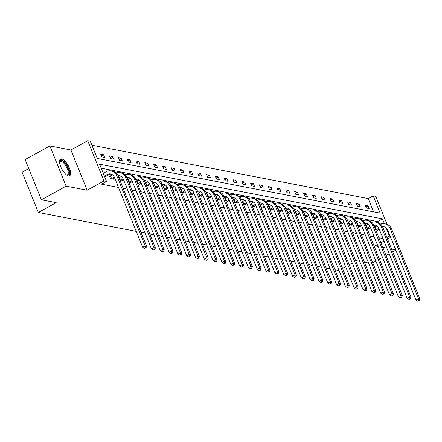 <?xml version="1.0" encoding="UTF-8"?>
<svg xmlns="http://www.w3.org/2000/svg" width="442" height="442" viewBox="0 0 442 442"><rect width="100%" height="100%" fill="white"/><g stroke="black" fill="none" stroke-linecap="round" stroke-linejoin="round"><path stroke-width="0.66" d="M68.499 175.888A9.525 3.619 -118.9 0 1 61.234 167.855A9.525 3.619 -118.9 0 1 60.471 159.059A9.525 3.619 -118.9 0 1 61.642 158.921A9.525 3.619 -118.9 0 1 68.902 166.949A9.525 3.619 -118.9 0 1 69.665 175.75A9.525 3.619 -118.9 0 1 68.499 175.888M136.252 231.37L38.36 212.458L56.173 202.646L41.393 199.79L25.133 159.551L49.874 145.921L66.134 186.159L87.157 190.22L103.986 180.949L87.726 140.711L90.295 141.208L97.262 158.446L380.153 213.105L373.186 195.867L375.755 196.364L387.059 224.332M41.393 199.79L66.134 186.159M372.777 262.846L375.888 261.134M379.424 259.183L382.534 257.471M386.076 255.52L389.187 253.807M392.723 251.857L395.833 250.144M87.157 190.22L70.902 149.982L49.874 145.921M70.902 149.982L87.726 140.711M373.589 211.834L368.236 198.591L91.908 145.203M368.236 198.591L373.186 195.867M28.769 168.546L22.1 172.22L38.36 212.458M339.008 270.454L334.925 269.758M330.229 268.852L326.108 268.056M321.411 267.15L317.29 266.349M312.593 265.443L308.472 264.647M303.776 263.741L299.654 262.946M294.963 262.04L290.836 261.239M286.145 260.332L282.018 259.537M277.327 258.631L273.206 257.835M268.509 256.929L264.388 256.128M259.692 255.222L255.57 254.426M250.874 253.52L246.752 252.725M242.056 251.818L237.934 251.017M233.238 250.111L229.116 249.316M224.42 248.41L220.298 247.614M215.608 246.708L211.48 245.907M206.79 245.001L202.663 244.205M197.972 243.299L193.845 242.503M189.154 241.592L185.032 240.796M180.336 239.89L176.214 239.094M171.518 238.188L167.396 237.393M162.7 236.481L158.579 235.685M153.882 234.779L149.761 233.984M145.064 233.078L140.943 232.282M368.954 228.166L369.131 228.597L366.893 228.16M351.324 224.757L351.495 225.188L349.257 224.757M333.688 221.348L333.859 221.779L331.622 221.348M316.052 217.945L316.223 218.37L313.986 217.939M298.416 214.536L298.593 214.967L296.355 214.53M280.78 211.127L280.957 211.558L278.72 211.127M263.15 207.723L263.322 208.149L261.084 207.718M245.514 204.315L245.686 204.745L243.448 204.309M227.879 200.906L228.05 201.337L225.812 200.906M210.243 197.497L210.42 197.928L208.182 197.497M192.607 194.093L192.784 194.524L190.546 194.088M174.977 190.684L175.148 191.115L172.91 190.684M157.341 187.275L157.512 187.706L155.275 187.275M139.705 183.872L139.882 184.297L137.644 183.866M122.069 180.463L122.246 180.894L120.009 180.463M377.899 222.508L377.529 221.597L101.207 168.203M384.441 223.724L382.479 218.867L99.588 164.209L106.555 181.447L101.605 184.176L118.5 187.436M123.191 188.347L127.318 189.143M132.009 190.049L136.136 190.845M140.827 191.751L144.948 192.552M149.645 193.458L153.766 194.253M158.463 195.16L162.584 195.955M167.28 196.861L171.402 197.662M176.098 198.568L180.22 199.364M184.916 200.27L189.038 201.066M193.729 201.972L197.856 202.773M202.547 203.679L206.674 204.475M211.364 205.381L215.492 206.176M220.182 207.083L224.304 207.884M229 208.79L233.122 209.585M237.818 210.491L241.94 211.287M246.636 212.193L250.758 212.994M255.454 213.9L259.576 214.696M264.272 215.602L268.393 216.398M273.09 217.309L277.211 218.105M281.902 219.011L286.029 219.807M290.72 220.713L294.847 221.508M299.538 222.42L303.66 223.216M308.356 224.122L312.477 224.917M317.174 225.823L321.295 226.619M325.992 227.531L330.113 228.326M334.809 229.232L338.931 230.028M343.627 230.934L347.749 231.735M352.445 232.641L356.567 233.437M361.258 234.343L365.385 235.138M370.076 236.045L374.203 236.846M378.893 237.752L383.021 238.547M110.135 176.049L109.505 175.922L110.599 178.645L113.428 179.187L113.251 178.761M130.887 182.165L131.064 182.596L128.826 182.165M148.523 185.574L148.694 186.005L146.457 185.574M166.159 188.983L166.33 189.414L164.093 188.977M183.795 192.386L183.966 192.817L181.728 192.386M201.425 195.795L201.602 196.226L199.364 195.795M219.061 199.204L219.238 199.635L217 199.198M236.697 202.607L236.868 203.038L234.63 202.607M254.332 206.016L254.504 206.447L252.266 206.016M271.968 209.425L272.139 209.856L269.902 209.42M289.598 212.834L289.775 213.259L287.538 212.829M307.234 216.237L307.411 216.668L305.168 216.237M324.87 219.646L325.041 220.077L322.804 219.646M342.506 223.055L342.677 223.481L340.439 223.05M360.136 226.459L360.313 226.89L358.075 226.459M377.772 229.868L377.949 230.299L375.711 229.868M106.555 181.447L103.986 180.949M359.689 261.288L356.694 260.708L355.843 261.178M352.307 263.128L349.197 264.841M345.655 266.791L342.544 268.504M368.506 262.99L364.385 262.194M377.363 244.675L375.192 245.874L378.076 246.432M382.766 247.338L386.888 248.133M391.584 249.039L395.706 249.835M380.905 242.724L384.015 241.012M387.551 239.061L390.662 237.348M390.22 236.255L389.446 236.105L386.07 227.757M386.921 237.498L389.446 236.105M369.158 208.547L366.335 208L365.236 205.281L368.059 205.828L369.158 208.547M360.341 206.845L357.517 206.298L356.418 203.58L359.241 204.127L360.341 206.845M351.523 205.138L348.699 204.591L347.6 201.872L350.423 202.419L351.523 205.138M342.705 203.436L339.881 202.889L338.782 200.171L341.611 200.718L342.705 203.436M333.892 201.734L331.064 201.187L329.964 198.469L332.793 199.016L333.892 201.734M325.074 200.027L322.246 199.48L321.146 196.762L323.975 197.309L325.074 200.027M316.257 198.325L313.428 197.778L312.328 195.06L315.157 195.607L316.257 198.325M307.439 196.624L304.61 196.077L303.516 193.358L306.339 193.9L307.439 196.624M298.621 194.916L295.792 194.37L294.698 191.651L297.521 192.198L298.621 194.916M289.803 193.215L286.98 192.668L285.88 189.95L288.703 190.496L289.803 193.215M280.985 191.513L278.162 190.966L277.062 188.248L279.885 188.789L280.985 191.513M272.167 189.806L269.344 189.259L268.244 186.541L271.068 187.088L272.167 189.806M263.349 188.104L260.526 187.557L259.426 184.839L262.255 185.386L263.349 188.104M254.531 186.397L251.708 185.855L250.608 183.137L253.437 183.679L254.531 186.397M245.719 184.695L242.89 184.148L241.791 181.43L244.619 181.977L245.719 184.695M236.901 182.994L234.072 182.447L232.973 179.728L235.801 180.275L236.901 182.994M228.083 181.286L225.254 180.745L224.155 178.021L226.984 178.568L228.083 181.286M219.265 179.585L216.436 179.038L215.342 176.319L218.166 176.866L219.265 179.585M210.447 177.883L207.624 177.336L206.524 174.618L209.348 175.165L210.447 177.883M201.629 176.176L198.806 175.634L197.707 172.91L200.53 173.457L201.629 176.176M192.811 174.474L189.988 173.927L188.889 171.209L191.712 171.756L192.811 174.474M183.994 172.772L181.17 172.225L180.071 169.507L182.9 170.054L183.994 172.772M175.176 171.065L172.352 170.524L171.253 167.8L174.082 168.347L175.176 171.065M166.363 169.363L163.534 168.816L162.435 166.098L165.264 166.645L166.363 169.363M157.545 167.662L154.717 167.115L153.617 164.396L156.446 164.943L157.545 167.662M148.727 165.954L145.899 165.407L144.799 162.689L147.628 163.236L148.727 165.954M139.91 164.253L137.081 163.706L135.987 160.987L138.81 161.534L139.91 164.253M131.092 162.551L128.263 162.004L127.169 159.286L129.992 159.827L131.092 162.551M122.274 160.844L119.45 160.297L118.351 157.579L121.174 158.125L122.274 160.844M113.456 159.142L110.633 158.595L109.533 155.877L112.356 156.424L113.456 159.142M104.638 157.44L101.815 156.893L100.715 154.175L103.538 154.717L104.638 157.44M377.529 221.597L382.479 218.867M101.411 155.893L103.538 154.717M110.229 157.595L112.356 156.424M119.047 159.302L121.174 158.125M127.86 161.004L129.992 159.827M136.677 162.706L138.81 161.534M145.495 164.413L147.628 163.236M154.313 166.115L156.446 164.943M163.131 167.816L165.264 166.645M171.949 169.524L174.082 168.347M180.767 171.225L182.9 170.054M189.585 172.927L191.712 171.756M198.403 174.634L200.53 173.457M207.215 176.336L209.348 175.165M216.033 178.038L218.166 176.866M224.851 179.745L226.984 178.568M233.669 181.447L235.801 180.275M242.487 183.154L244.619 181.977M251.305 184.855L253.437 183.679M260.123 186.557L262.255 185.386M268.94 188.264L271.068 187.088M277.758 189.966L279.885 188.789M286.576 191.668L288.703 190.496M295.389 193.375L297.521 192.198M304.207 195.077L306.339 193.9M313.024 196.778L315.157 195.607M321.842 198.486L323.975 197.309M330.66 200.187L332.793 199.016M339.478 201.889L341.611 200.718M348.296 203.596L350.423 202.419M357.114 205.298L359.241 204.127M365.932 207L368.059 205.828M104.715 176.899L108.627 174.75A6.105 5.387 100.9 0 1 111.262 174.109M104.373 176.043L107.213 174.474A6.105 5.387 100.9 0 1 110.566 173.916A6.105 5.387 100.9 0 1 114.356 177.187L142.678 247.282L145.153 245.918L116.832 175.822A9.16 8.078 -79.1 0 0 111.146 170.916A9.16 8.078 -79.1 0 0 106.113 171.756L103.273 173.319M145.401 247.824L144.412 248.365L145.97 247.929L145.401 247.824L145.153 245.918L146.562 246.188L118.246 176.098A9.16 8.078 -79.1 0 0 112.561 171.192L111.146 170.916M146.562 246.188L145.97 247.929M144.412 248.365L142.678 247.282M112.793 179.065L114.677 177.977M109.638 176.253L110.522 175.888L111.616 178.607L114.329 177.115M111.616 178.607L111.235 178.767M112.528 174.783L110.522 175.888M118.003 175.557A6.105 5.387 100.9 0 1 119.384 175.618A6.105 5.387 100.9 0 1 123.174 178.888L151.495 248.984L153.965 247.619L125.65 177.529A9.16 8.078 -79.1 0 0 119.964 172.623A9.16 8.078 -79.1 0 0 116.058 172.944M118.241 176.093A6.105 5.387 100.9 0 1 120.08 175.811M154.219 249.526L153.23 250.073L154.788 249.636L154.219 249.526L153.965 247.619L155.38 247.896L127.064 177.8A9.16 8.078 -79.1 0 0 121.379 172.894L119.964 172.623M155.38 247.896L154.788 249.636M153.23 250.073L151.495 248.984M121.611 180.772L123.495 179.679M118.92 177.767L119.34 177.596L120.434 180.314L123.147 178.822M120.434 180.314L120.053 180.469M121.346 176.485L119.34 177.596M126.821 177.259A6.105 5.387 100.9 0 1 128.202 177.325A6.105 5.387 100.9 0 1 131.992 180.596L160.313 250.686L162.783 249.327L134.467 179.231A9.16 8.078 -79.1 0 0 128.782 174.325A9.16 8.078 -79.1 0 0 124.876 174.651M127.058 177.794A6.105 5.387 100.9 0 1 128.898 177.513M163.037 251.227L162.048 251.774L163.601 251.338L163.037 251.227L162.783 249.327L164.197 249.597L135.876 179.502A9.16 8.078 -79.1 0 0 130.197 174.601L128.782 174.325M164.197 249.597L163.601 251.338M162.048 251.774L160.313 250.686M59.499 162.004A8.243 3.133 -118.9 0 1 59.526 161.877A8.243 3.133 -118.9 0 1 66.101 164.805A8.243 3.133 -118.9 0 1 69.096 172.49A8.243 3.133 -118.9 0 1 66.781 175.043A8.243 3.133 -118.9 0 1 66.659 174.999M66.549 174.91A7.636 2.901 61.1 0 0 67.466 174.8A7.636 2.901 61.1 0 0 65.471 165.302A7.636 2.901 61.1 0 0 60.101 161.424A7.636 2.901 61.1 0 0 59.51 162.142M69.14 175.916A9.464 3.597 61.1 0 0 66.366 164.358A9.464 3.597 61.1 0 0 60.046 159.418M130.429 182.474L132.313 181.386M127.738 179.469L128.152 179.297L129.252 182.016L131.965 180.524M129.252 182.016L128.871 182.17M130.163 178.192L128.152 179.297M135.639 178.966A6.105 5.387 100.9 0 1 137.02 179.027A6.105 5.387 100.9 0 1 140.81 182.297L169.126 252.393L171.601 251.028L143.285 180.933A9.16 8.078 -79.1 0 0 137.6 176.026A9.16 8.078 -79.1 0 0 133.694 176.352M134.467 179.231L135.876 179.502A6.105 5.387 100.9 0 1 137.716 179.22M171.855 252.935L170.866 253.476L172.419 253.039L171.855 252.935L171.601 251.028L173.015 251.299L144.694 181.209A9.16 8.078 -79.1 0 0 139.009 176.303L137.6 176.026M173.015 251.299L172.419 253.039M170.866 253.476L169.126 252.393M139.247 184.176L141.125 183.087M136.55 181.17L136.97 180.999L138.07 183.717L140.777 182.226M138.07 183.717L137.689 183.878M138.981 179.894L136.97 180.999M144.457 180.667A6.105 5.387 100.9 0 1 145.838 180.734A6.105 5.387 100.9 0 1 149.628 183.999L177.944 254.095L180.419 252.73L152.098 182.64A9.16 8.078 -79.1 0 0 146.418 177.734A9.16 8.078 -79.1 0 0 142.512 178.06M144.694 181.203A6.105 5.387 100.9 0 1 146.534 180.922M180.673 254.636L179.684 255.183L181.237 254.747L180.673 254.636L180.419 252.73L181.833 253.006L153.512 182.911A9.16 8.078 -79.1 0 0 147.827 178.004L146.418 177.734M181.833 253.006L181.237 254.747M179.684 255.183L177.944 254.095M148.064 185.883L149.943 184.789M145.368 182.877L145.788 182.706L146.888 185.425L149.595 183.933M146.888 185.425L146.506 185.579M147.799 181.596L145.788 182.706M153.275 182.369A6.105 5.387 100.9 0 1 154.656 182.435A6.105 5.387 100.9 0 1 158.446 185.706L186.762 255.796L189.237 254.437L160.916 184.342A9.16 8.078 -79.1 0 0 155.23 179.435A9.16 8.078 -79.1 0 0 151.33 179.761M152.098 182.64L153.512 182.911A6.105 5.387 100.9 0 1 155.352 182.623M189.491 256.338L188.502 256.885L190.054 256.448L189.491 256.338L189.237 254.437L190.651 254.708L162.33 184.612A9.16 8.078 -79.1 0 0 156.645 179.712L155.23 179.435M190.651 254.708L190.054 256.448M188.502 256.885L186.762 255.796M156.877 187.585L158.761 186.496M154.186 184.579L154.606 184.408L155.706 187.126L158.413 185.634M155.706 187.126L155.324 187.286M156.617 183.303L154.606 184.408M162.092 184.076A6.105 5.387 100.9 0 1 163.474 184.137A6.105 5.387 100.9 0 1 167.258 187.408L195.579 257.504L198.055 256.139L169.734 186.043A9.16 8.078 -79.1 0 0 164.048 181.143A9.16 8.078 -79.1 0 0 160.148 181.463M160.916 184.342L162.33 184.612A6.105 5.387 100.9 0 1 164.17 184.331M198.309 258.045L197.32 258.587L198.872 258.15L198.309 258.045L198.055 256.139L199.469 256.41L171.148 186.32A9.16 8.078 -79.1 0 0 165.463 181.413L164.048 181.143M199.469 256.41L198.872 258.15M197.32 258.587L195.579 257.504M165.695 189.287L167.579 188.198M163.004 186.286L163.424 186.11L164.523 188.828L167.231 187.336M164.523 188.828L164.142 188.988M165.435 185.005L163.424 186.11M170.91 185.778A6.105 5.387 100.9 0 1 172.286 185.844A6.105 5.387 100.9 0 1 176.076 189.11L204.397 259.205L206.873 257.841L178.551 187.751A9.16 8.078 -79.1 0 0 172.866 182.844A9.16 8.078 -79.1 0 0 168.966 183.17M171.148 186.314A6.105 5.387 100.9 0 1 172.982 186.032M207.127 259.747L206.132 260.294L207.69 259.857L207.127 259.747L206.873 257.841L208.287 258.117L179.966 188.021A9.16 8.078 -79.1 0 0 174.281 183.115L172.866 182.844M208.287 258.117L207.69 259.857M206.132 260.294L204.397 259.205M174.513 190.994L176.397 189.9M171.822 187.988L172.242 187.817L173.341 190.535L176.049 189.043M173.341 190.535L172.96 190.69M174.247 186.706L172.242 187.817M179.728 187.48A6.105 5.387 100.9 0 1 181.104 187.546A6.105 5.387 100.9 0 1 184.894 190.817L213.215 260.907L215.69 259.548L187.369 189.452A9.16 8.078 -79.1 0 0 181.684 184.546A9.16 8.078 -79.1 0 0 177.783 184.872M178.551 187.751L179.966 188.021A6.105 5.387 100.9 0 1 181.8 187.734M215.939 261.449L214.95 261.995L216.508 261.559L215.939 261.449L215.69 259.548L217.099 259.819L188.784 189.728A9.16 8.078 -79.1 0 0 183.098 184.822L181.684 184.546M217.099 259.819L216.508 261.559M214.95 261.995L213.215 260.907M183.331 192.695L185.215 191.607M180.64 189.69L181.06 189.519L182.159 192.237L184.867 190.745M182.159 192.237L181.773 192.397M183.065 188.414L181.06 189.519M188.546 189.187A6.105 5.387 100.9 0 1 189.922 189.248A6.105 5.387 100.9 0 1 193.712 192.519L222.033 262.614L224.508 261.25L196.187 191.154A9.16 8.078 -79.1 0 0 190.502 186.253A9.16 8.078 -79.1 0 0 186.601 186.574M187.369 189.452L188.784 189.728A6.105 5.387 100.9 0 1 190.618 189.441M224.757 263.156L223.768 263.697L225.326 263.261L224.757 263.156L224.508 261.25L225.917 261.52L197.602 191.43A9.16 8.078 -79.1 0 0 191.916 186.524L190.502 186.253M225.917 261.52L225.326 263.261M223.768 263.697L222.033 262.614M192.148 194.397L194.032 193.309M189.458 191.397L189.878 191.22L190.977 193.939L193.684 192.447M190.977 193.939L190.59 194.099M191.883 190.115L189.878 191.22M197.359 190.889A6.105 5.387 100.9 0 1 198.74 190.955A6.105 5.387 100.9 0 1 202.53 194.22L230.851 264.316L233.326 262.951L205.005 192.861A9.16 8.078 -79.1 0 0 199.32 187.955A9.16 8.078 -79.1 0 0 195.419 188.281M197.596 191.425A6.105 5.387 100.9 0 1 199.436 191.143M233.575 264.857L232.586 265.404L234.144 264.968L233.575 264.857L233.326 262.951L234.735 263.228L206.42 193.132A9.16 8.078 -79.1 0 0 200.734 188.226L199.32 187.955M234.735 263.228L234.144 264.968M232.586 265.404L230.851 264.316M200.966 196.104L202.85 195.01M198.276 193.099L198.696 192.927L199.79 195.646L202.502 194.154M199.79 195.646L199.408 195.8M200.701 191.817L198.696 192.927M206.176 192.596A6.105 5.387 100.9 0 1 207.558 192.657A6.105 5.387 100.9 0 1 211.348 195.928L239.669 266.018L242.139 264.659L213.823 194.563A9.16 8.078 -79.1 0 0 208.138 189.657A9.16 8.078 -79.1 0 0 204.232 189.983M205.005 192.861L206.42 193.132A6.105 5.387 100.9 0 1 208.254 192.845M242.393 266.559L241.404 267.106L242.956 266.67L242.393 266.559L242.139 264.659L243.553 264.929L215.232 194.839A9.16 8.078 -79.1 0 0 209.552 189.933L208.138 189.657M243.553 264.929L242.956 266.67M241.404 267.106L239.669 266.018M209.784 197.806L211.668 196.718M207.094 194.8L207.508 194.629L208.607 197.347L211.32 195.856M208.607 197.347L208.226 197.508M209.519 193.524L207.508 194.629M214.994 194.298A6.105 5.387 100.9 0 1 216.376 194.358A6.105 5.387 100.9 0 1 220.166 197.629L248.481 267.725L250.957 266.36L222.641 196.265A9.16 8.078 -79.1 0 0 216.956 191.364A9.16 8.078 -79.1 0 0 213.05 191.684M213.823 194.563L215.232 194.839A6.105 5.387 100.9 0 1 217.072 194.552M251.211 268.266L250.222 268.808L251.774 268.371L251.211 268.266L250.957 266.36L252.371 266.631L224.05 196.541A9.16 8.078 -79.1 0 0 218.365 191.635L216.956 191.364M252.371 266.631L251.774 268.371M250.222 268.808L248.481 267.725M218.602 199.508L220.481 198.419M215.911 196.508L216.326 196.331L217.425 199.055L220.138 197.557M217.425 199.055L217.044 199.209M218.337 195.226L216.326 196.331M223.812 195.999A6.105 5.387 100.9 0 1 225.193 196.066A6.105 5.387 100.9 0 1 228.984 199.336L257.299 269.427L259.774 268.062L231.453 197.972A9.16 8.078 -79.1 0 0 225.774 193.066A9.16 8.078 -79.1 0 0 221.867 193.392M224.05 196.535A6.105 5.387 100.9 0 1 225.89 196.254M260.029 269.968L259.04 270.515L260.592 270.079L260.029 269.968L259.774 268.062L261.189 268.338L232.868 198.243A9.16 8.078 -79.1 0 0 227.182 193.336L225.774 193.066M261.189 268.338L260.592 270.079M259.04 270.515L257.299 269.427M227.42 201.215L229.299 200.121M224.724 198.209L225.144 198.038L226.243 200.756L228.95 199.265M226.243 200.756L225.862 200.911M227.155 196.928L225.144 198.038M232.63 197.707A6.105 5.387 100.9 0 1 234.011 197.767A6.105 5.387 100.9 0 1 237.802 201.038L266.117 271.128L268.592 269.769L240.271 199.673A9.16 8.078 -79.1 0 0 234.586 194.767A9.16 8.078 -79.1 0 0 230.685 195.093M231.453 197.972L232.868 198.243A6.105 5.387 100.9 0 1 234.708 197.955M268.846 271.67L267.858 272.217L269.41 271.78L268.846 271.67L268.592 269.769L270.007 270.04L241.686 199.95A9.16 8.078 -79.1 0 0 236 195.044L234.586 194.767M270.007 270.04L269.41 271.78M267.858 272.217L266.117 271.128M236.232 202.917L238.116 201.828M233.542 199.911L233.962 199.74L235.061 202.458L237.768 200.966M235.061 202.458L234.68 202.618M235.973 198.635L233.962 199.74M241.448 199.408A6.105 5.387 100.9 0 1 242.829 199.469A6.105 5.387 100.9 0 1 246.614 202.74L274.935 272.836L277.41 271.471L249.089 201.381A9.16 8.078 -79.1 0 0 243.404 196.475A9.16 8.078 -79.1 0 0 239.503 196.795M240.271 199.673L241.686 199.95A6.105 5.387 100.9 0 1 243.525 199.662M277.664 273.377L276.675 273.918L278.228 273.488L277.664 273.377L277.41 271.471L278.825 271.742L250.503 201.651A9.16 8.078 -79.1 0 0 244.818 196.745L243.404 196.475M278.825 271.742L278.228 273.488M276.675 273.918L274.935 272.836M245.05 204.618L246.934 203.53M242.36 201.618L242.78 201.442L243.879 204.165L246.586 202.668M243.879 204.165L243.498 204.32M244.791 200.337L242.78 201.442M250.266 201.11A6.105 5.387 100.9 0 1 251.642 201.176A6.105 5.387 100.9 0 1 255.432 204.447L283.753 274.537L286.228 273.173L257.907 203.082A9.16 8.078 -79.1 0 0 252.222 198.176A9.16 8.078 -79.1 0 0 248.321 198.502M250.503 201.646A6.105 5.387 100.9 0 1 252.338 201.364M286.482 275.079L285.493 275.626L287.046 275.189L286.482 275.079L286.228 273.173L287.643 273.449L259.321 203.353A9.16 8.078 -79.1 0 0 253.636 198.447L252.222 198.176M287.643 273.449L287.046 275.189M285.493 275.626L283.753 274.537M253.868 206.326L255.752 205.232M251.178 203.32L251.597 203.149L252.697 205.867L255.404 204.375M252.697 205.867L252.316 206.022M253.603 202.044L251.597 203.149M259.084 202.817A6.105 5.387 100.9 0 1 260.46 202.878A6.105 5.387 100.9 0 1 264.25 206.149L292.571 276.239L295.046 274.88L266.725 204.784A9.16 8.078 -79.1 0 0 261.04 199.878A9.16 8.078 -79.1 0 0 257.139 200.204M257.907 203.082L259.321 203.353A6.105 5.387 100.9 0 1 261.156 203.066M295.3 276.78L294.306 277.327L295.864 276.891L295.3 276.78L295.046 274.88L296.46 275.151L268.139 205.06A9.16 8.078 -79.1 0 0 262.454 200.154L261.04 199.878M296.46 275.151L295.864 276.891M294.306 277.327L292.571 276.239M262.686 208.027L264.57 206.939M259.995 205.022L260.415 204.85L261.515 207.569L264.222 206.077M261.515 207.569L261.128 207.729M262.421 203.745L260.415 204.85M267.902 204.519A6.105 5.387 100.9 0 1 269.277 204.58A6.105 5.387 100.9 0 1 273.068 207.85L301.389 277.946L303.864 276.582L275.543 206.491A9.16 8.078 -79.1 0 0 269.858 201.585A9.16 8.078 -79.1 0 0 265.957 201.906M266.725 204.784L268.139 205.06A6.105 5.387 100.9 0 1 269.974 204.773M304.113 278.488L303.124 279.035L304.682 278.598L304.113 278.488L303.864 276.582L305.273 276.858L276.957 206.762A9.16 8.078 -79.1 0 0 271.272 201.856L269.858 201.585M305.273 276.858L304.682 278.598M303.124 279.035L301.389 277.946M271.504 209.729L273.388 208.641M268.813 206.729L269.233 206.552L270.333 209.276L273.04 207.779M270.333 209.276L269.946 209.431M271.239 205.447L269.233 206.552M276.72 206.221A6.105 5.387 100.9 0 1 278.095 206.287A6.105 5.387 100.9 0 1 281.885 209.558L310.207 279.648L312.682 278.283L284.361 208.193A9.16 8.078 -79.1 0 0 278.675 203.287A9.16 8.078 -79.1 0 0 274.775 203.613M276.952 206.757A6.105 5.387 100.9 0 1 278.791 206.475M312.93 280.189L311.942 280.736L313.5 280.3L312.93 280.189L312.682 278.283L314.091 278.559L285.775 208.464A9.16 8.078 -79.1 0 0 280.09 203.558L278.675 203.287M314.091 278.559L313.5 280.3M311.942 280.736L310.207 279.648M280.322 211.436L282.206 210.342M277.631 208.431L278.051 208.259L279.145 210.978L281.858 209.486M279.145 210.978L278.764 211.132M280.057 207.154L278.051 208.259M285.532 207.928A6.105 5.387 100.9 0 1 286.913 207.989A6.105 5.387 100.9 0 1 290.703 211.259L319.025 281.35L321.494 279.99L293.179 209.895A9.16 8.078 -79.1 0 0 287.493 204.989A9.16 8.078 -79.1 0 0 283.587 205.315M284.361 208.193L285.775 208.464A6.105 5.387 100.9 0 1 287.609 208.182M321.748 281.897L320.759 282.438L322.312 282.002L321.748 281.897L321.494 279.99L322.909 280.261L294.587 210.171A9.16 8.078 -79.1 0 0 288.908 205.265L287.493 204.989M322.909 280.261L322.312 282.002M320.759 282.438L319.025 281.35M289.14 213.138L291.024 212.049M286.449 210.132L286.869 209.961L287.963 212.679L290.676 211.188M287.963 212.679L287.582 212.84M288.875 208.856L286.869 209.961M294.35 209.63A6.105 5.387 100.9 0 1 295.731 209.69A6.105 5.387 100.9 0 1 299.521 212.961L327.842 283.057L330.312 281.692L301.997 211.602A9.16 8.078 -79.1 0 0 296.311 206.696A9.16 8.078 -79.1 0 0 292.405 207.016M293.179 209.895L294.587 210.171A6.105 5.387 100.9 0 1 296.427 209.884M330.566 283.598L329.577 284.145L331.13 283.709L330.566 283.598L330.312 281.692L331.727 281.968L303.405 211.873A9.16 8.078 -79.1 0 0 297.72 206.966L296.311 206.696M331.727 281.968L331.13 283.709M329.577 284.145L327.842 283.057M297.958 214.845L299.842 213.751M295.267 211.84L295.681 211.668L296.781 214.387L299.494 212.895M296.781 214.387L296.4 214.541M297.693 210.558L295.681 211.668M303.168 211.331A6.105 5.387 100.9 0 1 304.549 211.398A6.105 5.387 100.9 0 1 308.339 214.668L336.655 284.758L339.13 283.394L310.814 213.304A9.16 8.078 -79.1 0 0 305.129 208.397A9.16 8.078 -79.1 0 0 301.223 208.723M303.405 211.867A6.105 5.387 100.9 0 1 305.245 211.585M339.384 285.3L338.395 285.847L339.948 285.41L339.384 285.3L339.13 283.394L340.544 283.67L312.223 213.574A9.16 8.078 -79.1 0 0 306.538 208.674L305.129 208.397M340.544 283.67L339.948 285.41M338.395 285.847L336.655 284.758M306.776 216.547L308.654 215.453M304.079 213.541L304.499 213.37L305.599 216.088L308.306 214.597M305.599 216.088L305.218 216.243M306.51 212.265L304.499 213.37M311.986 213.038A6.105 5.387 100.9 0 1 313.367 213.099A6.105 5.387 100.9 0 1 317.157 216.37L345.473 286.466L347.948 285.101L319.627 215.005A9.16 8.078 -79.1 0 0 313.947 210.099A9.16 8.078 -79.1 0 0 310.041 210.425M310.814 213.304L312.223 213.574A6.105 5.387 100.9 0 1 314.063 213.293M348.202 287.007L347.213 287.549L348.766 287.112L348.202 287.007L347.948 285.101L349.362 285.372L321.041 215.282A9.16 8.078 -79.1 0 0 315.356 210.375L313.947 210.099M349.362 285.372L348.766 287.112M347.213 287.549L345.473 286.466M315.594 218.249L317.472 217.16M312.897 215.243L313.317 215.072L314.417 217.79L317.124 216.298M314.417 217.79L314.035 217.95M315.328 213.967L313.317 215.072M320.804 214.74A6.105 5.387 100.9 0 1 322.185 214.801A6.105 5.387 100.9 0 1 325.969 218.072L354.291 288.167L356.766 286.803L328.445 216.713A9.16 8.078 -79.1 0 0 322.759 211.806A9.16 8.078 -79.1 0 0 318.859 212.127M319.627 215.005L321.041 215.282A6.105 5.387 100.9 0 1 322.881 214.994M357.02 288.709L356.031 289.256L357.584 288.819L357.02 288.709L356.766 286.803L358.18 287.079L329.859 216.983A9.16 8.078 -79.1 0 0 324.174 212.077L322.759 211.806M358.18 287.079L357.584 288.819M356.031 289.256L354.291 288.167M324.406 219.956L326.29 218.862M321.715 216.95L322.135 216.779L323.235 219.497L325.942 218.005M323.235 219.497L322.853 219.652M324.146 215.668L322.135 216.779M329.622 216.442A6.105 5.387 100.9 0 1 330.997 216.508A6.105 5.387 100.9 0 1 334.787 219.779L363.109 289.869L365.584 288.51L337.263 218.414A9.16 8.078 -79.1 0 0 331.577 213.508A9.16 8.078 -79.1 0 0 327.677 213.834M329.859 216.978A6.105 5.387 100.9 0 1 331.693 216.696M365.838 290.411L364.849 290.958L366.401 290.521L365.838 290.411L365.584 288.51L366.998 288.781L338.677 218.685A9.16 8.078 -79.1 0 0 332.992 213.784L331.577 213.508M366.998 288.781L366.401 290.521M364.849 290.958L363.109 289.869M333.224 221.657L335.108 220.569M330.533 218.652L330.953 218.481L332.053 221.199L334.76 219.707M332.053 221.199L331.671 221.354M332.964 217.376L330.953 218.481M338.439 218.149A6.105 5.387 100.9 0 1 339.815 218.21A6.105 5.387 100.9 0 1 343.605 221.481L371.926 291.576L374.402 290.212L346.08 220.116A9.16 8.078 -79.1 0 0 340.395 215.21A9.16 8.078 -79.1 0 0 336.495 215.536M337.263 218.414L338.677 218.685A6.105 5.387 100.9 0 1 340.511 218.403M374.656 292.118L373.661 292.659L375.219 292.223L374.656 292.118L374.402 290.212L375.816 290.482L347.495 220.392A9.16 8.078 -79.1 0 0 341.81 215.486L340.395 215.21M375.816 290.482L375.219 292.223M373.661 292.659L371.926 291.576M342.042 223.359L343.926 222.271M339.351 220.354L339.771 220.182L340.87 222.901L343.578 221.409M340.87 222.901L340.489 223.061M341.776 219.077L339.771 220.182M347.257 219.851A6.105 5.387 100.9 0 1 348.633 219.917A6.105 5.387 100.9 0 1 352.423 223.182L380.744 293.278L383.22 291.913L354.898 221.823A9.16 8.078 -79.1 0 0 349.213 216.917A9.16 8.078 -79.1 0 0 345.312 217.243M346.08 220.116L347.495 220.392A6.105 5.387 100.9 0 1 349.329 220.105M383.468 293.819L382.479 294.366L384.037 293.93L383.468 293.819L383.22 291.913L384.628 292.19L356.313 222.094A9.16 8.078 -79.1 0 0 350.628 217.188L349.213 216.917M384.628 292.19L384.037 293.93M382.479 294.366L380.744 293.278M350.86 225.066L352.744 223.972M348.169 222.061L348.589 221.89L349.688 224.608L352.396 223.116M349.688 224.608L349.302 224.763M350.594 220.779L348.589 221.89M356.075 221.553A6.105 5.387 100.9 0 1 357.451 221.619A6.105 5.387 100.9 0 1 361.241 224.89L389.562 294.98L392.037 293.621L363.716 223.525A9.16 8.078 -79.1 0 0 358.031 218.619A9.16 8.078 -79.1 0 0 354.13 218.945M356.307 222.088A6.105 5.387 100.9 0 1 358.147 221.807M392.286 295.521L391.297 296.068L392.855 295.632L392.286 295.521L392.037 293.621L393.446 293.891L365.131 223.796A9.16 8.078 -79.1 0 0 359.445 218.895L358.031 218.619M393.446 293.891L392.855 295.632M391.297 296.068L389.562 294.98M359.678 226.768L361.562 225.68M356.987 223.762L357.407 223.591L358.501 226.31L361.213 224.818M358.501 226.31L358.119 226.47M359.412 222.486L357.407 223.591M364.888 223.26A6.105 5.387 100.9 0 1 366.269 223.32A6.105 5.387 100.9 0 1 370.059 226.591L398.38 296.687L400.85 295.322L372.534 225.227A9.16 8.078 -79.1 0 0 366.849 220.326A9.16 8.078 -79.1 0 0 362.943 220.646M363.716 223.525L365.131 223.796A6.105 5.387 100.9 0 1 366.965 223.514M401.104 297.228L400.115 297.77L401.673 297.333L401.104 297.228L400.85 295.322L402.264 295.593L373.949 225.503A9.16 8.078 -79.1 0 0 368.263 220.597L366.849 220.326M402.264 295.593L401.673 297.333M400.115 297.77L398.38 296.687M368.495 228.47L370.379 227.381M365.805 225.47L366.225 225.293L367.319 228.011L370.031 226.519M367.319 228.011L366.937 228.171M368.23 224.188L366.225 225.293M373.705 224.961A6.105 5.387 100.9 0 1 375.087 225.028A6.105 5.387 100.9 0 1 378.877 228.293L407.198 298.389L409.668 297.024L381.352 226.934A9.16 8.078 -79.1 0 0 375.667 222.028A9.16 8.078 -79.1 0 0 371.761 222.354M373.943 225.497A6.105 5.387 100.9 0 1 375.783 225.216M409.922 298.93L408.933 299.477L410.485 299.041L409.922 298.93L409.668 297.024L411.082 297.3L382.761 227.205A9.16 8.078 -79.1 0 0 377.081 222.298L375.667 222.028M411.082 297.3L410.485 299.041M408.933 299.477L407.198 298.389M377.313 230.177L379.197 229.083M374.623 227.171L375.037 227L376.136 229.718L378.849 228.227M376.136 229.718L375.755 229.873M377.048 225.89L375.037 227M382.523 226.663A6.105 5.387 100.9 0 1 383.905 226.729A6.105 5.387 100.9 0 1 387.695 230L416.01 300.09L418.486 298.731L390.17 228.636A9.16 8.078 -79.1 0 0 384.485 223.729A9.16 8.078 -79.1 0 0 380.579 224.055M382.761 227.199A6.105 5.387 100.9 0 1 384.601 226.917M418.74 300.632L417.751 301.179L419.303 300.742L418.74 300.632L418.486 298.731L419.9 299.002L391.579 228.912A9.16 8.078 -79.1 0 0 385.894 224.006L384.485 223.729M419.9 299.002L419.303 300.742M417.751 301.179L416.01 300.09M107.213 174.474L108.627 174.75M116.832 175.822L118.246 176.098M125.65 177.529L127.064 177.8M143.285 180.933L144.694 181.209M169.734 186.043L171.148 186.32M196.187 191.154L197.602 191.43M222.641 196.265L224.05 196.541M249.089 201.381L250.503 201.651M275.543 206.491L276.957 206.762M301.997 211.602L303.405 211.873M328.445 216.713L329.859 216.983M354.898 221.823L356.313 222.094M372.534 225.227L373.949 225.503M381.352 226.934L382.761 227.205M390.17 228.636L391.579 228.912"/></g></svg>
